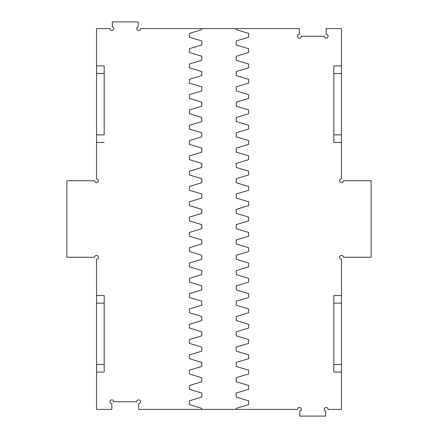 <?xml version="1.0" encoding="UTF-8"?>
<svg xmlns="http://www.w3.org/2000/svg" width="438" height="438" viewBox="0 0 438 438"><rect width="100%" height="100%" fill="white"/><g stroke="black" fill="none" stroke-linecap="round" stroke-linejoin="round"><path stroke-width="0.66" d="M96.53 372.086L96.53 364.493L104.184 364.493L104.184 372.086L96.53 372.086L96.53 409.404L111.838 409.404L111.838 403.661A1.916 1.916 0 0 1 109.927 401.75A1.916 1.916 0 0 1 111.838 399.834A1.916 1.916 0 0 1 113.754 401.75L136.716 401.75A1.916 1.916 0 0 1 138.627 399.834A1.916 1.916 0 0 1 140.543 401.75A1.916 1.916 0 0 1 138.627 403.661L138.627 409.404L297.457 409.404A1.916 1.916 0 0 1 299.209 407.493A1.916 1.916 0 0 1 301.256 409.081A1.916 1.916 0 0 1 299.849 411.255L299.849 416.1L325.68 416.1L325.68 411.255A1.916 1.916 0 0 1 324.273 409.081A1.916 1.916 0 0 1 326.321 407.493A1.916 1.916 0 0 1 328.073 409.404L341.47 409.404L341.47 259.186A1.916 1.916 0 0 1 339.554 257.27A1.916 1.916 0 0 1 341.47 255.359A1.916 1.916 0 0 1 343.381 257.27L371.128 257.27L371.128 180.73L343.381 180.73A1.916 1.916 0 0 1 341.47 182.641A1.916 1.916 0 0 1 339.554 180.73A1.916 1.916 0 0 1 341.47 178.814L341.47 134.86L333.816 134.86L333.816 142.454L341.47 142.454M96.53 364.493L96.53 259.186A1.916 1.916 0 0 0 98.446 257.27A1.916 1.916 0 0 0 96.53 255.359A1.916 1.916 0 0 0 94.619 257.27L66.872 257.27L66.872 180.73L94.619 180.73A1.916 1.916 0 0 0 96.53 182.641A1.916 1.916 0 0 0 98.446 180.73A1.916 1.916 0 0 0 96.53 178.814L96.53 134.86L104.184 134.86L104.184 65.914L104.184 73.507L96.53 73.507L96.53 65.914L104.184 65.914M236.224 409.404L236.224 408.342L248.658 404.586L248.658 400.825L236.224 397.069L236.224 393.034L248.658 389.272L248.658 385.517L236.224 381.761L236.224 377.726L248.658 373.964L248.658 370.209L236.224 366.453L236.224 362.412L248.658 358.656L248.658 354.9L236.224 351.145L236.224 347.104L248.658 343.348L248.658 339.592L236.224 335.837L236.224 331.796L248.658 328.04L248.658 324.284L236.224 320.523L236.224 316.488L248.658 312.732L248.658 308.976L236.224 305.215L236.224 301.18L248.658 297.424L248.658 293.663L236.224 289.907L236.224 285.872L248.658 282.116L248.658 278.354L236.224 274.599L236.224 270.564L248.658 266.802L248.658 263.046L236.224 259.291L236.224 255.255L248.658 251.494L248.658 247.738L236.224 243.982L236.224 239.947L248.658 236.186L248.658 232.43L236.224 228.674L236.224 224.634L248.658 220.878L248.658 217.122L236.224 213.366L236.224 209.326L248.658 205.57L248.658 201.814L236.224 198.053L236.224 194.018L248.658 190.262L248.658 186.506L236.224 182.745L236.224 178.709L248.658 174.954L248.658 171.198L236.224 167.436L236.224 163.401L248.658 159.646L248.658 155.884L236.224 152.128L236.224 148.093L248.658 144.337L248.658 140.576L236.224 136.82L236.224 132.785L248.658 129.024L248.658 125.268L236.224 121.512L236.224 117.477L248.658 113.716L248.658 109.96L236.224 106.204L236.224 102.163L248.658 98.408L248.658 94.652L236.224 90.896L236.224 86.855L248.658 83.1L248.658 79.344L236.224 75.588L236.224 71.547L248.658 67.791L248.658 64.036L236.224 60.274L236.224 56.239L248.658 52.483L248.658 48.727L236.224 44.966L236.224 40.931L248.658 37.175L248.658 33.414L236.224 29.658L236.224 28.596L140.543 28.596A1.916 1.916 0 0 1 138.791 30.507A1.916 1.916 0 0 1 136.744 28.919A1.916 1.916 0 0 1 138.151 26.745L138.151 21.9L112.32 21.9L112.32 26.745A1.916 1.916 0 0 1 113.727 28.919A1.916 1.916 0 0 1 111.679 30.507A1.916 1.916 0 0 1 109.927 28.596L96.53 28.596L96.53 65.914M96.53 73.507L96.53 134.86M236.224 28.596L299.373 28.596L299.373 34.339A1.916 1.916 0 0 0 297.457 36.25A1.916 1.916 0 0 0 299.373 38.166A1.916 1.916 0 0 0 301.284 36.25L324.246 36.25A1.916 1.916 0 0 0 326.162 38.166A1.916 1.916 0 0 0 328.073 36.25A1.916 1.916 0 0 0 326.162 34.339L326.162 28.596L341.47 28.596L341.47 134.86M341.47 372.086L333.816 372.086L333.816 295.546L341.47 295.546M341.47 73.507L333.816 73.507L333.816 65.914L333.816 142.454M333.816 65.914L341.47 65.914M341.47 303.14L333.816 303.14L333.816 295.546M341.47 364.493L333.816 364.493L333.816 372.086M104.184 372.086L104.184 295.546L96.53 295.546M96.53 142.454L104.184 142.454M96.53 303.14L104.184 303.14L104.184 295.546M201.776 409.404L201.776 408.342L189.342 404.586L189.342 400.825L201.776 397.069L201.776 393.034L189.342 389.272L189.342 385.517L201.776 381.761L201.776 377.726L189.342 373.964L189.342 370.209L201.776 366.453L201.776 362.412L189.342 358.656L189.342 354.9L201.776 351.145L201.776 347.104L189.342 343.348L189.342 339.592L201.776 335.837L201.776 331.796L189.342 328.04L189.342 324.284L201.776 320.523L201.776 316.488L189.342 312.732L189.342 308.976L201.776 305.215L201.776 301.18L189.342 297.424L189.342 293.663L201.776 289.907L201.776 285.872L189.342 282.116L189.342 278.354L201.776 274.599L201.776 270.564L189.342 266.802L189.342 263.046L201.776 259.291L201.776 255.255L189.342 251.494L189.342 247.738L201.776 243.982L201.776 239.947L189.342 236.186L189.342 232.43L201.776 228.674L201.776 224.634L189.342 220.878L189.342 217.122L201.776 213.366L201.776 209.326L189.342 205.57L189.342 201.814L201.776 198.053L201.776 194.018L189.342 190.262L189.342 186.506L201.776 182.745L201.776 178.709L189.342 174.954L189.342 171.198L201.776 167.436L201.776 163.401L189.342 159.646L189.342 155.884L201.776 152.128L201.776 148.093L189.342 144.337L189.342 140.576L201.776 136.82L201.776 132.785L189.342 129.024L189.342 125.268L201.776 121.512L201.776 117.477L189.342 113.716L189.342 109.96L201.776 106.204L201.776 102.163L189.342 98.408L189.342 94.652L201.776 90.896L201.776 86.855L189.342 83.1L189.342 79.344L201.776 75.588L201.776 71.547L189.342 67.791L189.342 64.036L201.776 60.274L201.776 56.239L189.342 52.483L189.342 48.727L201.776 44.966L201.776 40.931L189.342 37.175L189.342 33.414L201.776 29.658L201.776 28.596"/></g></svg>
